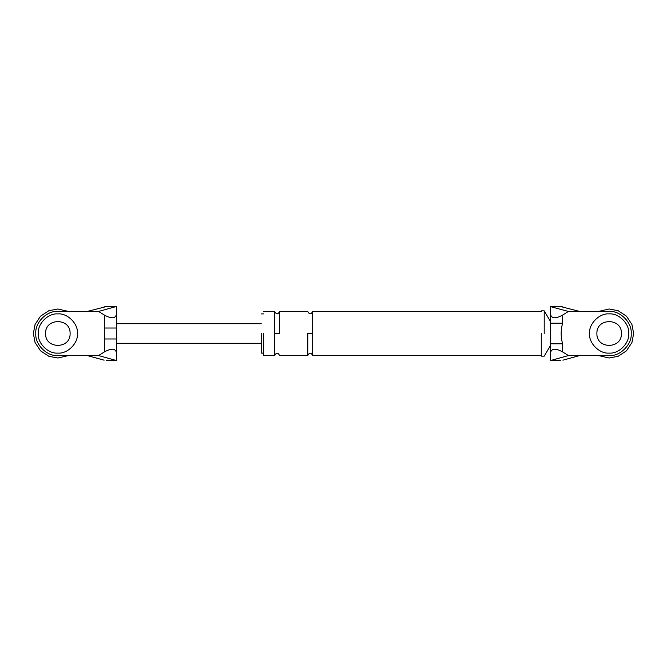 <?xml version="1.0" encoding="UTF-8"?>
<svg xmlns="http://www.w3.org/2000/svg" width="667" height="667" viewBox="0 0 667 667"><rect width="100%" height="100%" fill="white"/><g stroke="black" fill="none" stroke-linecap="round" stroke-linejoin="round"><path stroke-width="1" d="M104.402 338.978L104.402 315.091C111.798 319.126 115.875 318.601 116.658 313.515L116.658 353.485C115.875 348.399 111.798 347.874 104.402 351.909L104.402 338.978L116.658 338.978M104.102 360.172L87.252 355.553L98.574 355.553L115.074 360.172L106.412 360.455M106.412 306.545L87.252 311.447L98.574 311.447L115.074 306.828L104.102 306.828M116.658 313.515L116.658 306.578L115.074 306.828M104.402 315.091L98.574 311.447M115.074 360.172L116.658 360.422L116.658 353.485M98.574 355.553L104.402 351.909M57.854 311.447C46.94 310.463 34.817 322.586 35.801 333.5C34.817 344.414 46.94 356.537 57.854 355.553C46.94 356.537 34.817 344.414 35.801 333.5C34.817 322.586 46.94 310.463 57.854 311.447L87.252 311.447M87.252 355.553L57.854 355.553M70.102 333.5C70.777 317.7 44.931 317.7 45.598 333.5C44.931 349.3 70.777 349.3 70.102 333.5C70.777 317.7 44.931 317.7 45.598 333.5M104.402 328.022L116.658 328.022M562.898 360.172L579.748 355.553L609.146 355.553C620.06 356.537 632.183 344.414 631.199 333.5C632.183 322.586 620.06 310.463 609.146 311.447L568.426 311.447L562.598 315.091L562.598 323.212C560.714 330.107 560.714 336.96 562.598 343.788L562.598 351.909L568.426 355.553L551.926 360.172L560.588 360.455M579.748 355.553L568.426 355.553M596.898 333.5C596.223 317.7 622.069 317.7 621.402 333.5C622.069 317.7 596.223 317.7 596.898 333.5C596.223 349.3 622.069 349.3 621.402 333.5M562.598 351.909C555.202 347.874 551.125 348.399 550.342 353.485L550.342 306.578L568.426 311.447M579.748 311.447L560.588 306.545M550.342 353.485L550.342 360.422L551.926 360.172M550.342 313.515C551.125 318.601 555.202 319.126 562.598 315.091M541.279 333.5L541.279 356.161L541.279 333.5M261.222 333.5L261.222 353.101L261.222 333.5M263.665 333.5L263.665 355.553L263.665 333.5M550.342 343.788L562.598 343.788M550.342 323.212L562.598 323.212M609.146 311.447C620.06 310.463 632.183 322.586 631.199 333.5C632.183 344.414 620.06 356.537 609.146 355.553M312.673 333.5L312.673 355.553L312.673 311.447L312.673 333.5L307.77 333.5L307.77 355.553L307.77 333.5M274.696 333.5L274.696 355.553L274.696 311.447L274.696 333.5L279.598 333.5L279.598 311.447L279.598 333.5M544.214 333.5L544.214 310.839L544.214 333.5M38.252 333.5C37.377 343.197 48.157 353.977 57.854 353.101C67.55 353.977 78.331 343.197 77.455 333.5C78.331 323.803 67.55 313.023 57.854 313.899C48.157 313.023 37.377 323.803 38.252 333.5C37.377 343.197 48.157 353.977 57.854 353.101C67.55 353.977 78.331 343.197 77.455 333.5C78.331 323.803 67.55 313.023 57.854 313.899C48.157 313.023 37.377 323.803 38.252 333.5M589.545 333.5C588.669 343.197 599.45 353.977 609.146 353.101C618.843 353.977 629.623 343.197 628.748 333.5C629.623 323.803 618.843 313.023 609.146 313.899C599.45 313.023 588.669 323.803 589.545 333.5C588.669 343.197 599.45 353.977 609.146 353.101C618.843 353.977 629.623 343.197 628.748 333.5C629.623 323.803 618.843 313.023 609.146 313.899C599.45 313.023 588.669 323.803 589.545 333.5M68.534 355.553L57.854 358.004L48.833 356.278L40.529 350.825L35.068 342.521L33.35 333.5L35.068 324.479L40.529 316.175L48.833 310.722L57.854 308.996L68.534 311.447L57.854 308.996L48.833 310.722L40.529 316.175L35.068 324.479L33.35 333.5L35.068 342.521L40.529 350.825L48.833 356.278L57.854 358.004L68.534 355.553M633.65 333.5L631.932 342.521L626.471 350.825L618.167 356.278L609.146 358.004L598.466 355.553L609.146 358.004L618.167 356.278L626.471 350.825L631.932 342.521L633.65 333.5L631.932 324.479L626.471 316.175L618.167 310.722L609.146 308.996L598.466 311.447L609.146 308.996L618.167 310.722L626.471 316.175L631.932 324.479L633.65 333.5M551.926 306.828L562.898 306.828M106.595 360.455L116.658 360.455M116.658 306.545L106.595 306.545M261.222 343.305L116.658 343.305M116.658 323.695L261.222 323.695M560.405 306.545L550.342 306.545M550.342 360.455L560.405 360.455M541.279 355.553L312.673 355.553C311.047 352.393 309.413 352.393 307.77 355.553L279.598 355.553C277.964 352.393 276.33 352.393 274.696 355.553L263.665 355.553M263.665 311.447L274.696 311.447C276.33 314.607 277.964 314.607 279.598 311.447L307.77 311.447C309.413 314.607 311.039 314.607 312.673 311.447L541.279 311.447M541.279 310.839L544.214 310.839L550.342 321.252M550.342 345.748L544.214 356.161L541.279 356.161M263.665 353.101L261.222 353.101M261.222 313.899L263.665 313.899"/></g></svg>
